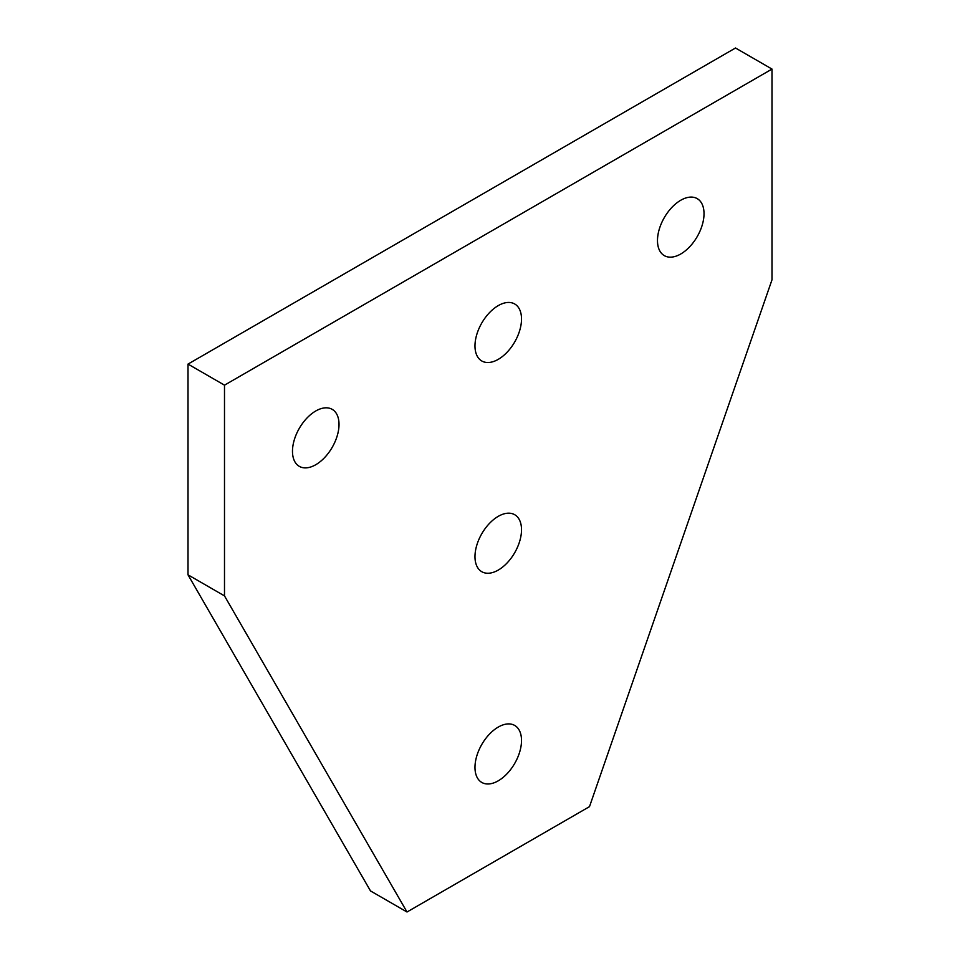 <?xml version="1.0" encoding="UTF-8"?>
<svg xmlns="http://www.w3.org/2000/svg" width="960" height="960" viewBox="0 0 960 960"><rect width="100%" height="100%" fill="white"/><g stroke="black" fill="none" stroke-linecap="round" stroke-linejoin="round"><path stroke-width="1.44" d="M498.252 780.816A32.904 18.996 120 0 0 519.744 751.824A32.904 18.996 120 0 0 514.704 725.448A32.904 18.996 120 0 0 498.252 727.08A32.904 18.996 120 0 0 476.748 756.084A32.904 18.996 120 0 0 481.8 782.448A32.904 18.996 120 0 0 498.252 780.816M498.252 570.084A32.904 18.996 120 0 0 519.744 541.092A32.904 18.996 120 0 0 514.704 514.716A32.904 18.996 120 0 0 498.252 516.348A32.904 18.996 120 0 0 476.748 545.352A32.904 18.996 120 0 0 481.8 571.716A32.904 18.996 120 0 0 498.252 570.084M498.252 359.352A32.904 18.996 120 0 0 519.744 330.36A32.904 18.996 120 0 0 514.704 303.984A32.904 18.996 120 0 0 498.252 305.616A32.904 18.996 120 0 0 476.748 334.62A32.904 18.996 120 0 0 481.8 360.984A32.904 18.996 120 0 0 498.252 359.352M315.756 464.724A32.904 18.996 120 0 0 337.248 435.72A32.904 18.996 120 0 0 332.208 409.356A32.904 18.996 120 0 0 315.756 410.988A32.904 18.996 120 0 0 294.252 439.98A32.904 18.996 120 0 0 299.292 466.344A32.904 18.996 120 0 0 315.756 464.724M680.748 253.992A32.904 18.996 120 0 0 702.252 224.988A32.904 18.996 120 0 0 697.2 198.624A32.904 18.996 120 0 0 680.748 200.256A32.904 18.996 120 0 0 659.256 229.248A32.904 18.996 120 0 0 664.296 255.624A32.904 18.996 120 0 0 680.748 253.992M224.496 385.164L224.496 595.896L407.004 912L589.5 806.64L771.996 279.804L771.996 69.072L224.496 385.164L188.004 364.092L188.004 574.824L370.5 890.928L407.004 912M771.996 69.072L735.504 48L188.004 364.092M224.496 595.896L188.004 574.824"/></g></svg>
